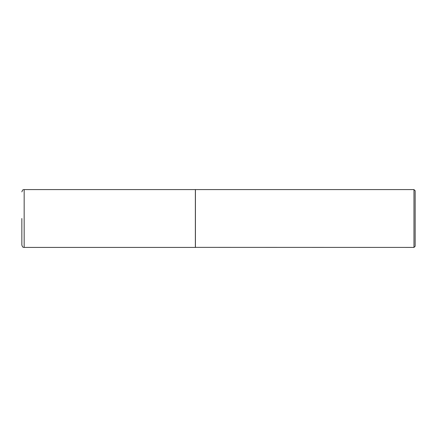 <?xml version="1.0" encoding="UTF-8"?>
<svg xmlns="http://www.w3.org/2000/svg" width="437" height="437" viewBox="0 0 437 437"><rect width="100%" height="100%" fill="white"/><g stroke="black" fill="none" stroke-linecap="round" stroke-linejoin="round"><path stroke-width="0.33" stroke-dasharray="2.19 1.64" d="M195.366 247.418L195.366 189.582M21.85 245.108L21.85 218.5M195.366 189.636L195.366 247.364L195.366 189.636M415.15 246.244L415.15 190.756M413.976 247.418L413.976 189.582M195.426 247.418L195.426 189.582M24.166 247.418L24.166 189.582"/><path stroke-width="0.66" d="M24.166 247.418L24.166 189.582L195.366 189.582L195.366 247.418L24.166 247.418C23.472 246.954 22.992 248.32 21.85 245.108L21.85 218.5M195.366 247.364L413.976 247.418L413.976 189.582L195.426 189.582L195.426 247.418M413.976 189.582L415.15 190.756L415.15 246.244L413.976 247.418M24.166 189.582C23.472 190.046 22.992 188.68 21.85 191.892"/></g></svg>

